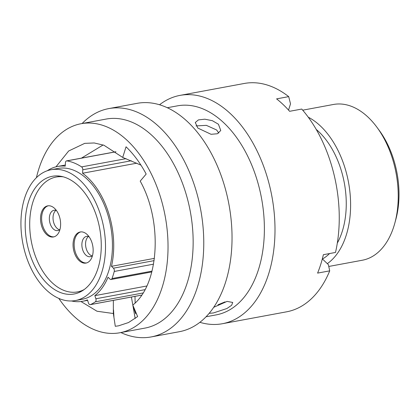 <?xml version="1.0" encoding="UTF-8"?>
<svg xmlns="http://www.w3.org/2000/svg" width="420" height="420" viewBox="0 0 420 420"><rect width="100%" height="100%" fill="white"/><g stroke="black" fill="none" stroke-linecap="round" stroke-linejoin="round"><path stroke-width="0.63" d="M146.785 286.004L94.847 295.638A68.549 42.457 79.5 0 0 108.035 277.221L109.972 279.08A2.468 1.528 -100.5 0 0 111.064 279.489A2.468 1.528 -100.5 0 0 112.004 278.549A74.156 45.932 -100.5 0 0 114.251 271.457A2.468 1.528 -100.5 0 0 114.266 271.399A2.468 1.528 -100.5 0 0 113.421 268.186L154.103 260.642M71.458 300.972A68.549 42.457 79.5 0 0 82.651 301.256A68.549 42.457 79.5 0 0 87.444 299.891L88.473 303.019A2.468 1.528 -100.5 0 0 90.295 304.657A2.468 1.528 -100.5 0 0 90.52 304.584A74.156 45.932 -100.5 0 0 95.34 301.817A2.468 1.528 -100.5 0 0 95.986 300.746A2.468 1.528 -100.5 0 0 95.876 298.767L144.937 289.669M377.066 127.439L379.334 130.525A73.595 45.586 79.5 0 1 396.443 217.046A73.595 45.586 79.5 0 1 395.824 219.46L394.816 223.151A79.207 49.061 -100.5 0 0 395.483 220.553A79.207 49.061 -100.5 0 0 377.066 127.439A79.207 49.061 -100.5 0 0 333.443 104.475L302.71 110.171M99.188 264.007A59.855 37.07 79.5 0 1 74.135 293.99A59.855 37.07 79.5 0 1 35.763 268.002A59.855 37.07 79.5 0 1 27.258 206.273A59.855 37.07 79.5 0 1 52.306 176.29A59.855 37.07 79.5 0 1 90.678 202.277A59.855 37.07 79.5 0 1 99.188 264.007M23.247 203.054A66.528 41.207 79.5 0 1 51.093 169.727A66.528 41.207 79.5 0 1 93.744 198.613A66.528 41.207 79.5 0 1 103.199 267.23A66.528 41.207 79.5 0 1 75.353 300.557A66.528 41.207 79.5 0 1 32.702 271.667A66.528 41.207 79.5 0 1 23.247 203.054M51.093 169.727L58.018 168.441A66.528 41.207 79.5 0 1 100.669 197.332A66.528 41.207 79.5 0 1 110.129 265.944A66.528 41.207 79.5 0 1 82.278 299.271L75.353 300.557M316.239 129.444A72.361 44.819 79.5 0 1 343.739 226.086A72.361 44.819 79.5 0 1 337.312 243.091M308.248 117.175A79.207 49.061 79.5 0 1 347.849 229.388A79.207 49.061 79.5 0 1 327.332 263.655M154.413 258.363L111.479 266.327L113.421 268.186M136.82 163.18L82.577 173.24A68.549 42.457 79.5 0 1 111.479 266.327M47.308 170.735A68.549 42.457 79.5 0 1 57.65 166.457A68.549 42.457 79.5 0 1 65.242 166.152L65.447 162.677A2.468 1.528 -100.5 0 1 66.559 160.886A2.468 1.528 -100.5 0 1 66.901 160.886A74.156 45.932 -100.5 0 1 81.596 166.898L126.037 158.655M328.76 266.459L362.329 260.232A79.207 49.061 -100.5 0 0 394.816 223.151M329.553 253.554A72.361 44.819 79.5 0 1 322.455 259.009M94.847 295.638L95.876 298.767M82.577 173.24L82.777 169.764A2.468 1.528 -100.5 0 0 81.596 166.898M213.722 307.293L227.089 301.397L232.722 302.442L231.646 305.272L226.926 308.511L213.371 312.968L209.165 313.331M58.805 298.399A106.302 65.84 -100.5 0 0 73.07 315.425A106.302 65.84 -100.5 0 0 119.842 332.756L144.958 328.099A106.302 65.84 -100.5 0 0 193.016 248.561A106.302 65.84 -100.5 0 0 152.969 136.39A106.302 65.84 -100.5 0 0 106.192 119.059L81.081 123.716A106.302 65.84 -100.5 0 0 36.419 177.671M119.842 332.756A106.302 65.84 -100.5 0 0 167.9 253.223A106.302 65.84 -100.5 0 0 127.853 141.047A106.302 65.84 -100.5 0 0 81.081 123.716M120.876 332.561A116.12 71.92 -100.5 0 0 151.121 336.94A116.12 71.92 -100.5 0 0 203.621 250.058A116.12 71.92 -100.5 0 0 159.873 127.528A116.12 71.92 -100.5 0 0 108.78 108.596A116.12 71.92 -100.5 0 0 82.11 123.527M151.121 336.94L179.398 331.695A116.12 71.92 -100.5 0 0 231.893 244.818A116.12 71.92 -100.5 0 0 188.144 122.283A116.12 71.92 -100.5 0 0 137.051 103.352L108.78 108.596M206.062 316.764L216.19 314.89A106.302 65.84 -100.5 0 0 264.248 235.352A106.302 65.84 -100.5 0 0 224.201 123.181A106.302 65.84 -100.5 0 0 177.424 105.851L167.297 107.73M199.873 322.319A116.12 71.92 -100.5 0 0 222.353 323.731A116.12 71.92 -100.5 0 0 274.853 236.849A116.12 71.92 -100.5 0 0 231.105 114.314A116.12 71.92 -100.5 0 0 180.012 95.387A116.12 71.92 -100.5 0 0 159.532 104.764M288.545 110.108L290.514 103.84L288.703 96.632L276.581 98.879A116.12 71.92 79.5 0 1 283.238 104.648A116.12 71.92 79.5 0 1 289.616 111.305L301.744 109.058A116.12 71.92 -100.5 0 1 335.496 252.452L323.374 254.698A116.12 71.92 79.5 0 1 317.588 273.105L329.716 270.853L328.367 264.642L322.334 258.893M288.703 96.632A116.12 71.92 -100.5 0 0 244.267 83.47L180.012 95.387M196.019 125.921L206.362 125.354L216.636 129.99L218.773 133.051M218.442 124.246L220.757 130.515L217.423 133.749L211.06 134.295L197.831 128.069L195.284 122.514L198.424 119.9L204.85 119.191L212.373 120.692L218.442 124.246M80.945 301.513L96.994 311.231L113.353 313.519L115.285 326.293L118.529 325.836L128.483 322.56L137.639 316.58L132.788 305.056C159.217 284.608 162.992 221.818 140.207 181.12L146.171 174.059C140.385 163.207 133.681 154.119 126.047 146.795L122.708 157.427L140.957 165.144M132.788 305.056L135.65 313.761M135.135 302.915L134.993 296.368M113.353 313.519L113.348 300.384M81.427 158.13L103.142 144.958M122.708 157.427L103.929 145.241L94.227 142.968L84.719 143.357L68.66 150.995L55.97 166.824M217.97 304.805L225.02 301.891M135.177 318.518L131.402 297.034M222.353 323.731L286.613 311.813A116.12 71.92 -100.5 0 0 329.716 270.853M88.478 236.486A10.332 6.4 -100.5 0 0 85.916 240.875A10.332 6.4 -100.5 0 0 92.08 255.906M89.003 236.665A10.332 6.4 -100.5 0 0 86.557 236.381A10.332 6.4 -100.5 0 0 82.231 241.558A10.332 6.4 -100.5 0 0 83.701 252.21A10.332 6.4 -100.5 0 0 90.321 256.694A10.332 6.4 -100.5 0 0 92.505 255.549M80.777 231.903A15.813 9.796 -100.5 0 0 74.702 239.694A15.813 9.796 -100.5 0 0 76.75 255.633A15.813 9.796 -100.5 0 0 86.531 262.952M92.605 255.155A15.813 9.796 -100.5 0 0 90.358 238.844A15.813 9.796 -100.5 0 0 80.22 231.977A15.813 9.796 -100.5 0 0 73.6 239.899A15.813 9.796 -100.5 0 0 75.847 256.211A15.813 9.796 -100.5 0 0 85.99 263.078A15.813 9.796 -100.5 0 0 92.605 255.155M59.546 229.792A10.332 6.4 79.5 0 1 53.382 214.762A10.332 6.4 79.5 0 1 55.944 210.373M59.971 229.435A10.332 6.4 79.5 0 1 57.787 230.58A10.332 6.4 79.5 0 1 51.166 226.097A10.332 6.4 79.5 0 1 49.697 215.444A10.332 6.4 79.5 0 1 54.023 210.268A10.332 6.4 79.5 0 1 56.469 210.551M53.996 236.838A15.813 9.796 79.5 0 1 44.215 229.52A15.813 9.796 79.5 0 1 42.168 213.581A15.813 9.796 79.5 0 1 48.242 205.79M60.071 229.042A15.813 9.796 79.5 0 1 53.45 236.964A15.813 9.796 79.5 0 1 43.312 230.097A15.813 9.796 79.5 0 1 41.066 213.785A15.813 9.796 79.5 0 1 47.686 205.863A15.813 9.796 79.5 0 1 57.824 212.73A15.813 9.796 79.5 0 1 60.071 229.042M63.294 176.846A58.417 36.183 -100.5 0 0 56.185 177.03A58.417 36.183 -100.5 0 0 31.731 206.293A58.417 36.183 -100.5 0 0 40.037 266.543A58.417 36.183 -100.5 0 0 77.49 291.911A58.417 36.183 -100.5 0 0 84.189 289.538M153.526 264.175L114.251 271.457M143.015 292.976L95.34 301.817M131.313 160.76L82.777 169.764M115.957 151.788L66.901 160.886M112.004 278.549L152.024 271.126M90.52 304.584L141.629 295.108M82.651 301.256L87.591 300.337M57.65 166.457L65.305 165.039M141.603 295.144L90.295 304.657M151.814 271.929L111.064 279.489M115.889 151.741L66.559 160.886M113.531 309.913L113.957 317.525M60.506 176.232L56.185 177.03M81.811 291.107L77.49 291.911"/></g></svg>
